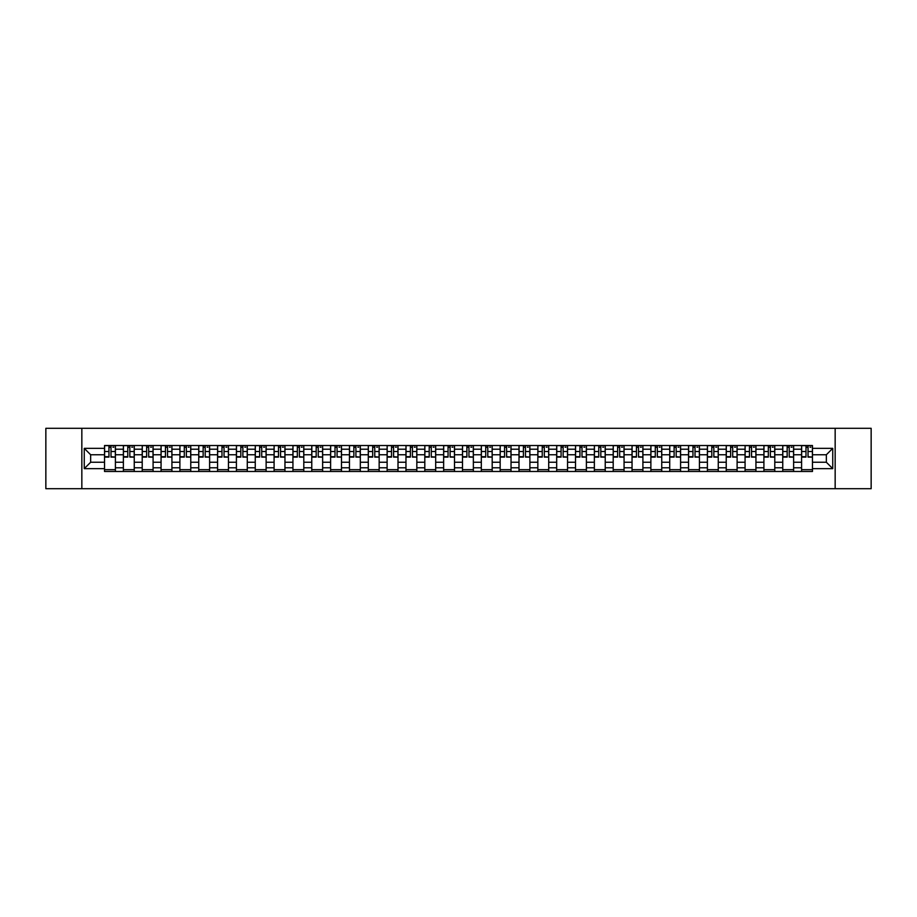 <?xml version="1.0" encoding="UTF-8"?>
<svg xmlns="http://www.w3.org/2000/svg" width="917" height="917" viewBox="0 0 917 917"><rect width="100%" height="100%" fill="white"/><g stroke="black" fill="none" stroke-linecap="round" stroke-linejoin="round"><path stroke-width="1.38" d="M835.158 488.692L871.15 488.692L871.15 428.308L45.85 428.308L45.85 488.692L835.158 488.692L835.158 428.308M123.382 471.487L123.382 449.204L115.404 449.204L115.404 471.487M115.404 449.204L115.404 445.513M123.382 449.204L123.382 445.513M134.249 445.513L134.249 471.487M142.215 471.487L142.215 445.513M153.093 445.513L153.093 471.487M161.06 471.487L161.06 445.513M171.926 445.513L171.926 471.487M179.892 471.487L179.892 445.513M190.77 445.513L190.77 471.487M198.737 471.487L198.737 445.513M209.603 445.513L209.603 471.487M217.581 471.487L217.581 445.513M228.448 445.513L228.448 471.487M236.414 471.487L236.414 445.513M247.281 445.513L247.281 471.487M255.258 471.487L255.258 445.513M266.125 445.513L266.125 471.487M274.091 471.487L274.091 445.513M284.958 445.513L284.958 471.487M292.936 471.487L292.936 445.513M303.802 445.513L303.802 471.487M311.769 471.487L311.769 445.513M322.635 445.513L322.635 471.487M330.613 471.487L330.613 445.513M341.479 445.513L341.479 471.487M349.446 471.487L349.446 445.513M360.324 445.513L360.324 471.487M368.29 471.487L368.29 445.513M379.157 445.513L379.157 471.487M387.123 471.487L387.123 445.513M398.001 445.513L398.001 471.487M405.967 471.487L405.967 445.513M416.834 445.513L416.834 471.487M424.812 471.487L424.812 445.513M435.678 445.513L435.678 471.487M443.645 471.487L443.645 445.513M454.511 445.513L454.511 471.487M462.489 471.487L462.489 445.513M473.355 445.513L473.355 471.487M481.322 471.487L481.322 445.513M492.188 445.513L492.188 471.487M500.166 471.487L500.166 445.513M511.033 445.513L511.033 471.487M518.999 471.487L518.999 445.513M529.877 445.513L529.877 471.487M537.843 471.487L537.843 445.513M548.71 445.513L548.71 471.487M556.676 471.487L556.676 445.513M567.554 445.513L567.554 471.487M575.521 471.487L575.521 445.513M586.387 445.513L586.387 471.487M594.365 471.487L594.365 445.513M605.231 445.513L605.231 471.487M613.198 471.487L613.198 445.513M624.064 445.513L624.064 471.487M632.042 471.487L632.042 445.513M642.909 445.513L642.909 471.487M650.875 471.487L650.875 445.513M661.742 445.513L661.742 471.487M669.719 471.487L669.719 445.513M680.586 445.513L680.586 471.487M688.552 471.487L688.552 445.513M699.419 445.513L699.419 471.487M707.397 471.487L707.397 445.513M718.263 445.513L718.263 471.487M726.23 471.487L726.23 445.513M737.108 445.513L737.108 471.487M745.074 471.487L745.074 445.513M755.94 445.513L755.94 471.487M763.907 471.487L763.907 445.513M774.785 445.513L774.785 471.487M782.751 471.487L782.751 445.513M793.618 445.513L793.618 471.487M801.596 471.487L801.596 445.513M801.596 462.248L793.618 462.248M782.751 462.248L774.785 462.248M763.907 462.248L755.94 462.248M745.074 462.248L737.108 462.248M726.23 462.248L718.263 462.248M707.397 462.248L699.419 462.248M688.552 462.248L680.586 462.248M669.719 462.248L661.742 462.248M650.875 462.248L642.909 462.248M632.042 462.248L624.064 462.248M613.198 462.248L605.231 462.248M594.365 462.248L586.387 462.248M575.521 462.248L567.554 462.248M556.676 462.248L548.71 462.248M537.843 462.248L529.877 462.248M518.999 462.248L511.033 462.248M500.166 462.248L492.188 462.248M481.322 462.248L473.355 462.248M462.489 462.248L454.511 462.248M443.645 462.248L435.678 462.248M424.812 462.248L416.834 462.248M405.967 462.248L398.001 462.248M387.123 462.248L379.157 462.248M368.29 462.248L360.324 462.248M349.446 462.248L341.479 462.248M330.613 462.248L322.635 462.248M311.769 462.248L303.802 462.248M292.936 462.248L284.958 462.248M274.091 462.248L266.125 462.248M255.258 462.248L247.281 462.248M236.414 462.248L228.448 462.248M217.581 462.248L209.603 462.248M198.737 462.248L190.77 462.248M179.892 462.248L171.926 462.248M161.06 462.248L153.093 462.248M142.215 462.248L134.249 462.248M123.382 462.248L115.404 462.248M801.596 454.752L793.618 454.752M782.751 454.752L774.785 454.752M763.907 454.752L755.94 454.752M745.074 454.752L737.108 454.752M726.23 454.752L718.263 454.752M707.397 454.752L699.419 454.752M688.552 454.752L680.586 454.752M669.719 454.752L661.742 454.752M650.875 454.752L642.909 454.752M632.042 454.752L624.064 454.752M613.198 454.752L605.231 454.752M594.365 454.752L586.387 454.752M575.521 454.752L567.554 454.752M556.676 454.752L548.71 454.752M537.843 454.752L529.877 454.752M518.999 454.752L511.033 454.752M500.166 454.752L492.188 454.752M481.322 454.752L473.355 454.752M462.489 454.752L454.511 454.752M443.645 454.752L435.678 454.752M424.812 454.752L416.834 454.752M405.967 454.752L398.001 454.752M387.123 454.752L379.157 454.752M368.29 454.752L360.324 454.752M349.446 454.752L341.479 454.752M330.613 454.752L322.635 454.752M311.769 454.752L303.802 454.752M292.936 454.752L284.958 454.752M274.091 454.752L266.125 454.752M255.258 454.752L247.281 454.752M236.414 454.752L228.448 454.752M217.581 454.752L209.603 454.752M198.737 454.752L190.77 454.752M179.892 454.752L171.926 454.752M161.06 454.752L153.093 454.752M142.215 454.752L134.249 454.752M123.382 454.752L115.404 454.752M90.657 462.248L104.538 462.248L104.538 454.752L90.657 454.752L90.657 462.248L84.249 468.644L84.249 448.356L104.538 448.356L104.538 454.752M812.462 454.752L812.462 462.248L826.343 462.248L826.343 454.752L812.462 454.752L812.462 445.513L104.538 445.513L104.538 448.356M812.462 448.356L832.751 448.356L832.751 468.644L812.462 468.644L812.462 462.248M104.538 462.248L104.538 471.487L812.462 471.487L812.462 468.644M104.538 468.644L84.249 468.644M81.842 488.692L81.842 428.308M115.404 469.676L104.538 469.676M108.951 447.324L111.003 447.324M134.249 469.676L123.382 469.676M127.784 447.324L129.836 447.324M153.093 469.676L142.215 469.676M146.628 447.324L148.68 447.324M171.926 469.676L161.06 469.676M165.461 447.324L167.524 447.324M190.77 469.676L179.892 469.676M184.306 447.324L186.357 447.324M209.603 469.676L198.737 469.676M203.15 447.324L205.202 447.324M228.448 469.676L217.581 469.676M221.983 447.324L224.035 447.324M247.281 469.676L236.414 469.676M240.827 447.324L242.879 447.324M266.125 469.676L255.258 469.676M259.66 447.324L261.712 447.324M284.958 469.676L274.091 469.676M278.504 447.324L280.556 447.324M303.802 469.676L292.936 469.676M297.337 447.324L299.389 447.324M322.635 469.676L311.769 469.676M316.182 447.324L318.233 447.324M341.479 469.676L330.613 469.676M335.014 447.324L337.066 447.324M360.324 469.676L349.446 469.676M353.859 447.324L355.911 447.324M379.157 469.676L368.29 469.676M372.692 447.324L374.755 447.324M398.001 469.676L387.123 469.676M391.536 447.324L393.588 447.324M416.834 469.676L405.967 469.676M410.38 447.324L412.432 447.324M435.678 469.676L424.812 469.676M429.213 447.324L431.265 447.324M454.511 469.676L443.645 469.676M448.058 447.324L450.109 447.324M473.355 469.676L462.489 469.676M466.891 447.324L468.942 447.324M492.188 469.676L481.322 469.676M485.735 447.324L487.787 447.324M511.033 469.676L500.166 469.676M504.568 447.324L506.62 447.324M529.877 469.676L518.999 469.676M523.412 447.324L525.464 447.324M548.71 469.676L537.843 469.676M542.245 447.324L544.308 447.324M567.554 469.676L556.676 469.676M561.089 447.324L563.141 447.324M586.387 469.676L575.521 469.676M579.934 447.324L581.986 447.324M605.231 469.676L594.365 469.676M598.767 447.324L600.818 447.324M624.064 469.676L613.198 469.676M617.611 447.324L619.663 447.324M642.909 469.676L632.042 469.676M636.444 447.324L638.496 447.324M661.742 469.676L650.875 469.676M655.288 447.324L657.34 447.324M680.586 469.676L669.719 469.676M674.121 447.324L676.173 447.324M699.419 469.676L688.552 469.676M692.965 447.324L695.017 447.324M718.263 469.676L707.397 469.676M711.798 447.324L713.85 447.324M737.108 469.676L726.23 469.676M730.643 447.324L732.694 447.324M755.94 469.676L745.074 469.676M749.476 447.324L751.539 447.324M774.785 469.676L763.907 469.676M768.32 447.324L770.372 447.324M793.618 469.676L782.751 469.676M787.164 447.324L789.216 447.324M812.462 469.676L801.596 469.676M805.997 447.324L808.049 447.324M84.249 448.356L90.657 454.752M826.343 462.248L832.751 468.644M826.343 454.752L832.751 448.356M111.003 456.7L115.347 457.113L111.003 457.113L111.003 445.639L115.347 445.639L112.94 445.639M115.347 456.7L115.347 445.639M108.951 447.209L111.003 447.209M112.94 447.209L113.777 447.209M107.014 445.639L104.607 445.639L104.607 457.113L108.951 457.113L108.951 445.639L107.197 445.639M104.607 445.639L112.757 445.639M129.836 456.7L134.191 457.113L129.836 457.113L129.836 445.639L134.191 445.639L131.773 445.639M134.191 456.7L134.191 445.639M127.784 447.209L129.836 447.209M131.773 447.209L132.621 447.209M125.858 445.639L123.44 445.639L123.44 457.113L127.784 457.113L127.784 445.639L126.042 445.639M123.44 445.639L131.589 445.639M148.68 456.7L153.024 457.113L148.68 457.113L148.68 445.639L153.024 445.639L150.617 445.639M153.024 456.7L153.024 445.639M146.628 447.209L148.68 447.209M150.617 447.209L151.454 447.209M144.691 445.639L142.284 445.639L142.284 457.113L146.628 457.113L146.628 445.639L144.875 445.639M142.284 445.639L150.434 445.639M167.524 456.7L171.869 457.113L167.524 457.113L167.524 445.639L171.869 445.639L169.45 445.639M171.869 456.7L171.869 445.639M165.461 447.209L167.524 447.209M169.45 447.209L170.298 447.209M163.535 445.639L161.117 445.639L161.117 457.113L165.461 457.113L165.461 445.639L163.719 445.639M161.117 445.639L169.267 445.639M186.357 456.7L190.702 457.113L186.357 457.113L186.357 445.639L190.702 445.639L188.294 445.639M190.702 456.7L190.702 445.639M184.306 447.209L186.357 447.209M188.294 447.209L189.131 447.209M182.368 445.639L179.961 445.639L179.961 457.113L184.306 457.113L184.306 445.639L182.552 445.639M179.961 445.639L188.111 445.639M205.202 456.7L209.546 457.113L205.202 457.113L205.202 445.639L209.546 445.639L207.127 445.639M209.546 456.7L209.546 445.639M203.15 447.209L205.202 447.209M207.127 447.209L207.976 447.209M201.213 445.639L198.794 445.639L198.794 457.113L203.15 457.113L203.15 445.639L201.396 445.639M198.794 445.639L206.944 445.639M224.035 456.7L228.379 457.113L224.035 457.113L224.035 445.639L228.379 445.639L225.972 445.639M228.379 456.7L228.379 445.639M221.983 447.209L224.035 447.209M225.972 447.209L226.82 447.209M220.057 445.639L217.638 445.639L217.638 457.113L221.983 457.113L221.983 445.639L220.229 445.639M217.638 445.639L225.788 445.639M242.879 456.7L247.223 457.113L242.879 457.113L242.879 445.639L247.223 445.639L244.805 445.639M247.223 456.7L247.223 445.639M240.827 447.209L242.879 447.209M244.805 447.209L245.653 447.209M238.89 445.639L236.471 445.639L236.471 457.113L240.827 457.113L240.827 445.639L239.073 445.639M236.471 445.639L244.633 445.639M261.712 456.7L266.068 457.113L261.712 457.113L261.712 445.639L266.068 445.639L263.649 445.639M266.068 456.7L266.068 445.639M259.66 447.209L261.712 447.209M263.649 447.209L264.497 447.209M257.734 445.639L255.316 445.639L255.316 457.113L259.66 457.113L259.66 445.639L257.906 445.639M255.316 445.639L263.466 445.639M280.556 456.7L284.9 457.113L280.556 457.113L280.556 445.639L284.9 445.639L282.482 445.639M284.9 456.7L284.9 445.639M278.504 447.209L280.556 447.209M282.482 447.209L283.33 447.209M276.567 445.639L274.149 445.639L274.149 457.113L278.504 457.113L278.504 445.639L276.751 445.639M274.149 445.639L282.31 445.639M299.389 456.7L303.745 457.113L299.389 457.113L299.389 445.639L303.745 445.639L301.326 445.639M303.745 456.7L303.745 445.639M297.337 447.209L299.389 447.209M301.326 447.209L302.174 447.209M295.412 445.639L292.993 445.639L292.993 457.113L297.337 457.113L297.337 445.639L295.595 445.639M292.993 445.639L301.143 445.639M318.233 456.7L322.578 457.113L318.233 457.113L318.233 445.639L322.578 445.639L320.171 445.639M322.578 456.7L322.578 445.639M316.182 447.209L318.233 447.209M320.171 447.209L321.007 447.209M314.244 445.639L311.837 445.639L311.837 457.113L316.182 457.113L316.182 445.639L314.428 445.639M311.837 445.639L319.987 445.639M337.066 456.7L341.422 457.113L337.066 457.113L337.066 445.639L341.422 445.639L339.003 445.639M341.422 456.7L341.422 445.639M335.014 447.209L337.066 447.209M339.003 447.209L339.852 447.209M333.089 445.639L330.67 445.639L330.67 457.113L335.014 457.113L335.014 445.639L333.272 445.639M330.67 445.639L338.82 445.639M355.911 456.7L360.255 457.113L355.911 457.113L355.911 445.639L360.255 445.639L357.848 445.639M360.255 456.7L360.255 445.639M353.859 447.209L355.911 447.209M357.848 447.209L358.685 447.209M351.922 445.639L349.515 445.639L349.515 457.113L353.859 457.113L353.859 445.639L352.105 445.639M349.515 445.639L357.664 445.639M374.755 456.7L379.099 457.113L374.755 457.113L374.755 445.639L379.099 445.639L376.681 445.639M379.099 456.7L379.099 445.639M372.692 447.209L374.755 447.209M376.681 447.209L377.529 447.209M370.766 445.639L368.347 445.639L368.347 457.113L372.692 457.113L372.692 445.639L370.949 445.639M368.347 445.639L376.497 445.639M393.588 456.7L397.932 457.113L393.588 457.113L393.588 445.639L397.932 445.639L395.525 445.639M397.932 456.7L397.932 445.639M391.536 447.209L393.588 447.209M395.525 447.209L396.362 447.209M389.599 445.639L387.192 445.639L387.192 457.113L391.536 457.113L391.536 445.639L389.782 445.639M387.192 445.639L395.342 445.639M412.432 456.7L416.776 457.113L412.432 457.113L412.432 445.639L416.776 445.639L414.358 445.639M416.776 456.7L416.776 445.639M410.38 447.209L412.432 447.209M414.358 447.209L415.206 447.209M408.443 445.639L406.025 445.639L406.025 457.113L410.38 457.113L410.38 445.639L408.627 445.639M406.025 445.639L414.175 445.639M431.265 456.7L435.621 457.113L431.265 457.113L431.265 445.639L435.621 445.639L433.202 445.639M435.621 456.7L435.621 445.639M429.213 447.209L431.265 447.209M433.202 447.209L434.05 447.209M427.288 445.639L424.869 445.639L424.869 457.113L429.213 457.113L429.213 445.639L427.46 445.639M424.869 445.639L433.019 445.639M450.109 456.7L454.454 457.113L450.109 457.113L450.109 445.639L454.454 445.639L452.035 445.639M454.454 456.7L454.454 445.639M448.058 447.209L450.109 447.209M452.035 447.209L452.883 447.209M446.12 445.639L443.702 445.639L443.702 457.113L448.058 457.113L448.058 445.639L446.304 445.639M443.702 445.639L451.863 445.639M468.942 456.7L473.298 457.113L468.942 457.113L468.942 445.639L473.298 445.639L470.88 445.639M473.298 456.7L473.298 445.639M466.891 447.209L468.942 447.209M470.88 447.209L471.728 447.209M464.965 445.639L462.546 445.639L462.546 457.113L466.891 457.113L466.891 445.639L465.137 445.639M462.546 445.639L470.696 445.639M487.787 456.7L492.131 457.113L487.787 457.113L487.787 445.639L492.131 445.639L489.712 445.639M492.131 456.7L492.131 445.639M485.735 447.209L487.787 447.209M489.712 447.209L490.561 447.209M483.798 445.639L481.379 445.639L481.379 457.113L485.735 457.113L485.735 445.639L483.981 445.639M481.379 445.639L489.54 445.639M506.62 456.7L510.975 457.113L506.62 457.113L506.62 445.639L510.975 445.639L508.557 445.639M510.975 456.7L510.975 445.639M504.568 447.209L506.62 447.209M508.557 447.209L509.405 447.209M502.642 445.639L500.223 445.639L500.223 457.113L504.568 457.113L504.568 445.639L502.825 445.639M500.223 445.639L508.373 445.639M525.464 456.7L529.808 457.113L525.464 457.113L525.464 445.639L529.808 445.639L527.401 445.639M529.808 456.7L529.808 445.639M523.412 447.209L525.464 447.209M527.401 447.209L528.238 447.209M521.475 445.639L519.068 445.639L519.068 457.113L523.412 457.113L523.412 445.639L521.658 445.639M519.068 445.639L527.218 445.639M544.308 456.7L548.653 457.113L544.308 457.113L544.308 445.639L548.653 445.639L546.234 445.639M548.653 456.7L548.653 445.639M542.245 447.209L544.308 447.209M546.234 447.209L547.082 447.209M540.319 445.639L537.901 445.639L537.901 457.113L542.245 457.113L542.245 445.639L540.503 445.639M537.901 445.639L546.051 445.639M563.141 456.7L567.485 457.113L563.141 457.113L563.141 445.639L567.485 445.639L565.078 445.639M567.485 456.7L567.485 445.639M561.089 447.209L563.141 447.209M565.078 447.209L565.915 447.209M559.152 445.639L556.745 445.639L556.745 457.113L561.089 457.113L561.089 445.639L559.336 445.639M556.745 445.639L564.895 445.639M581.986 456.7L586.33 457.113L581.986 457.113L581.986 445.639L586.33 445.639L583.911 445.639M586.33 456.7L586.33 445.639M579.934 447.209L581.986 447.209M583.911 447.209L584.759 447.209M577.997 445.639L575.578 445.639L575.578 457.113L579.934 457.113L579.934 445.639L578.18 445.639M575.578 445.639L583.728 445.639M600.818 456.7L605.163 457.113L600.818 457.113L600.818 445.639L605.163 445.639L602.756 445.639M605.163 456.7L605.163 445.639M598.767 447.209L600.818 447.209M602.756 447.209L603.592 447.209M596.829 445.639L594.422 445.639L594.422 457.113L598.767 457.113L598.767 445.639L597.013 445.639M594.422 445.639L602.572 445.639M619.663 456.7L624.007 457.113L619.663 457.113L619.663 445.639L624.007 445.639L621.588 445.639M624.007 456.7L624.007 445.639M617.611 447.209L619.663 447.209M621.588 447.209L622.437 447.209M615.674 445.639L613.255 445.639L613.255 457.113L617.611 457.113L617.611 445.639L615.857 445.639M613.255 445.639L621.405 445.639M638.496 456.7L642.851 457.113L638.496 457.113L638.496 445.639L642.851 445.639L640.433 445.639M642.851 456.7L642.851 445.639M636.444 447.209L638.496 447.209M640.433 447.209L641.281 447.209M634.518 445.639L632.1 445.639L632.1 457.113L636.444 457.113L636.444 445.639L634.69 445.639M632.1 445.639L640.249 445.639M657.34 456.7L661.684 457.113L657.34 457.113L657.34 445.639L661.684 445.639L659.266 445.639M661.684 456.7L661.684 445.639M655.288 447.209L657.34 447.209M659.266 447.209L660.114 447.209M653.351 445.639L650.932 445.639L650.932 457.113L655.288 457.113L655.288 445.639L653.534 445.639M650.932 445.639L659.094 445.639M676.173 456.7L680.529 457.113L676.173 457.113L676.173 445.639L680.529 445.639L678.11 445.639M680.529 456.7L680.529 445.639M674.121 447.209L676.173 447.209M678.11 447.209L678.958 447.209M672.195 445.639L669.777 445.639L669.777 457.113L674.121 457.113L674.121 445.639L672.367 445.639M669.777 445.639L677.927 445.639M695.017 456.7L699.362 457.113L695.017 457.113L695.017 445.639L699.362 445.639L696.943 445.639M699.362 456.7L699.362 445.639M692.965 447.209L695.017 447.209M696.943 447.209L697.791 447.209M691.028 445.639L688.621 445.639L688.621 457.113L692.965 457.113L692.965 445.639L691.212 445.639M688.621 445.639L696.771 445.639M713.85 456.7L718.206 457.113L713.85 457.113L713.85 445.639L718.206 445.639L715.787 445.639M718.206 456.7L718.206 445.639M711.798 447.209L713.85 447.209M715.787 447.209L716.636 447.209M709.873 445.639L707.454 445.639L707.454 457.113L711.798 457.113L711.798 445.639L710.056 445.639M707.454 445.639L715.604 445.639M732.694 456.7L737.039 457.113L732.694 457.113L732.694 445.639L737.039 445.639L734.632 445.639M737.039 456.7L737.039 445.639M730.643 447.209L732.694 447.209M734.632 447.209L735.468 447.209M728.706 445.639L726.298 445.639L726.298 457.113L730.643 457.113L730.643 445.639L728.889 445.639M726.298 445.639L734.448 445.639M751.539 456.7L755.883 457.113L751.539 457.113L751.539 445.639L755.883 445.639L753.465 445.639M755.883 456.7L755.883 445.639M749.476 447.209L751.539 447.209M753.465 447.209L754.313 447.209M747.55 445.639L745.131 445.639L745.131 457.113L749.476 457.113L749.476 445.639L747.733 445.639M745.131 445.639L753.281 445.639M770.372 456.7L774.716 457.113L770.372 457.113L770.372 445.639L774.716 445.639L772.309 445.639M774.716 456.7L774.716 445.639M768.32 447.209L770.372 447.209M772.309 447.209L773.146 447.209M766.383 445.639L763.976 445.639L763.976 457.113L768.32 457.113L768.32 445.639L766.566 445.639M763.976 445.639L772.125 445.639M789.216 456.7L793.56 457.113L789.216 457.113L789.216 445.639L793.56 445.639L791.142 445.639M793.56 456.7L793.56 445.639M787.164 447.209L789.216 447.209M791.142 447.209L791.99 447.209M785.227 445.639L782.809 445.639L782.809 457.113L787.164 457.113L787.164 445.639L785.411 445.639M782.809 445.639L790.958 445.639M808.049 456.7L812.393 457.113L808.049 457.113L808.049 445.639L812.393 445.639L809.986 445.639M812.393 456.7L812.393 445.639M805.997 447.209L808.049 447.209M809.986 447.209L810.823 447.209M804.06 445.639L801.653 445.639L801.653 457.113L805.997 457.113L805.997 445.639L804.243 445.639M801.653 445.639L809.803 445.639M782.751 449.204L774.785 449.204M763.907 449.204L755.94 449.204M745.074 449.204L737.108 449.204M726.23 449.204L718.263 449.204M707.397 449.204L699.419 449.204M688.552 449.204L680.586 449.204M669.719 449.204L661.742 449.204M650.875 449.204L642.909 449.204M632.042 449.204L624.064 449.204M613.198 449.204L605.231 449.204M594.365 449.204L586.387 449.204M575.521 449.204L567.554 449.204M556.676 449.204L548.71 449.204M537.843 449.204L529.877 449.204M518.999 449.204L511.033 449.204M500.166 449.204L492.188 449.204M481.322 449.204L473.355 449.204M462.489 449.204L454.511 449.204M443.645 449.204L435.678 449.204M424.812 449.204L416.834 449.204M405.967 449.204L398.001 449.204M387.123 449.204L379.157 449.204M368.29 449.204L360.324 449.204M349.446 449.204L341.479 449.204M330.613 449.204L322.635 449.204M311.769 449.204L303.802 449.204M292.936 449.204L284.958 449.204M274.091 449.204L266.125 449.204M255.258 449.204L247.281 449.204M236.414 449.204L228.448 449.204M217.581 449.204L209.603 449.204M198.737 449.204L190.77 449.204M179.892 449.204L171.926 449.204M161.06 449.204L153.093 449.204M142.215 449.204L134.249 449.204M801.596 449.204L793.618 449.204M782.751 467.796L774.785 467.796M763.907 467.796L755.94 467.796M745.074 467.796L737.108 467.796M726.23 467.796L718.263 467.796M707.397 467.796L699.419 467.796M688.552 467.796L680.586 467.796M669.719 467.796L661.742 467.796M650.875 467.796L642.909 467.796M632.042 467.796L624.064 467.796M613.198 467.796L605.231 467.796M594.365 467.796L586.387 467.796M575.521 467.796L567.554 467.796M556.676 467.796L548.71 467.796M537.843 467.796L529.877 467.796M518.999 467.796L511.033 467.796M500.166 467.796L492.188 467.796M481.322 467.796L473.355 467.796M462.489 467.796L454.511 467.796M443.645 467.796L435.678 467.796M424.812 467.796L416.834 467.796M405.967 467.796L398.001 467.796M387.123 467.796L379.157 467.796M368.29 467.796L360.324 467.796M349.446 467.796L341.479 467.796M330.613 467.796L322.635 467.796M311.769 467.796L303.802 467.796M292.936 467.796L284.958 467.796M274.091 467.796L266.125 467.796M255.258 467.796L247.281 467.796M236.414 467.796L228.448 467.796M217.581 467.796L209.603 467.796M198.737 467.796L190.77 467.796M179.892 467.796L171.926 467.796M161.06 467.796L153.093 467.796M142.215 467.796L134.249 467.796M123.382 467.796L115.404 467.796M801.596 467.796L793.618 467.796M111.003 451.508L115.347 451.508M104.607 456.7L108.951 456.7M104.607 451.508L108.951 451.508M129.836 451.508L134.191 451.508M123.44 456.7L127.784 456.7M123.44 451.508L127.784 451.508M148.68 451.508L153.024 451.508M142.284 456.7L146.628 456.7M142.284 451.508L146.628 451.508M167.524 451.508L171.869 451.508M161.117 456.7L165.461 456.7M161.117 451.508L165.461 451.508M186.357 451.508L190.702 451.508M179.961 456.7L184.306 456.7M179.961 451.508L184.306 451.508M205.202 451.508L209.546 451.508M198.794 456.7L203.15 456.7M198.794 451.508L203.15 451.508M224.035 451.508L228.379 451.508M217.638 456.7L221.983 456.7M217.638 451.508L221.983 451.508M242.879 451.508L247.223 451.508M236.471 456.7L240.827 456.7M236.471 451.508L240.827 451.508M261.712 451.508L266.068 451.508M255.316 456.7L259.66 456.7M255.316 451.508L259.66 451.508M280.556 451.508L284.9 451.508M274.149 456.7L278.504 456.7M274.149 451.508L278.504 451.508M299.389 451.508L303.745 451.508M292.993 456.7L297.337 456.7M292.993 451.508L297.337 451.508M318.233 451.508L322.578 451.508M311.837 456.7L316.182 456.7M311.837 451.508L316.182 451.508M337.066 451.508L341.422 451.508M330.67 456.7L335.014 456.7M330.67 451.508L335.014 451.508M355.911 451.508L360.255 451.508M349.515 456.7L353.859 456.7M349.515 451.508L353.859 451.508M374.755 451.508L379.099 451.508M368.347 456.7L372.692 456.7M368.347 451.508L372.692 451.508M393.588 451.508L397.932 451.508M387.192 456.7L391.536 456.7M387.192 451.508L391.536 451.508M412.432 451.508L416.776 451.508M406.025 456.7L410.38 456.7M406.025 451.508L410.38 451.508M431.265 451.508L435.621 451.508M424.869 456.7L429.213 456.7M424.869 451.508L429.213 451.508M450.109 451.508L454.454 451.508M443.702 456.7L448.058 456.7M443.702 451.508L448.058 451.508M468.942 451.508L473.298 451.508M462.546 456.7L466.891 456.7M462.546 451.508L466.891 451.508M487.787 451.508L492.131 451.508M481.379 456.7L485.735 456.7M481.379 451.508L485.735 451.508M506.62 451.508L510.975 451.508M500.223 456.7L504.568 456.7M500.223 451.508L504.568 451.508M525.464 451.508L529.808 451.508M519.068 456.7L523.412 456.7M519.068 451.508L523.412 451.508M544.308 451.508L548.653 451.508M537.901 456.7L542.245 456.7M537.901 451.508L542.245 451.508M563.141 451.508L567.485 451.508M556.745 456.7L561.089 456.7M556.745 451.508L561.089 451.508M581.986 451.508L586.33 451.508M575.578 456.7L579.934 456.7M575.578 451.508L579.934 451.508M600.818 451.508L605.163 451.508M594.422 456.7L598.767 456.7M594.422 451.508L598.767 451.508M619.663 451.508L624.007 451.508M613.255 456.7L617.611 456.7M613.255 451.508L617.611 451.508M638.496 451.508L642.851 451.508M632.1 456.7L636.444 456.7M632.1 451.508L636.444 451.508M657.34 451.508L661.684 451.508M650.932 456.7L655.288 456.7M650.932 451.508L655.288 451.508M676.173 451.508L680.529 451.508M669.777 456.7L674.121 456.7M669.777 451.508L674.121 451.508M695.017 451.508L699.362 451.508M688.621 456.7L692.965 456.7M688.621 451.508L692.965 451.508M713.85 451.508L718.206 451.508M707.454 456.7L711.798 456.7M707.454 451.508L711.798 451.508M732.694 451.508L737.039 451.508M726.298 456.7L730.643 456.7M726.298 451.508L730.643 451.508M751.539 451.508L755.883 451.508M745.131 456.7L749.476 456.7M745.131 451.508L749.476 451.508M770.372 451.508L774.716 451.508M763.976 456.7L768.32 456.7M763.976 451.508L768.32 451.508M789.216 451.508L793.56 451.508M782.809 456.7L787.164 456.7M782.809 451.508L787.164 451.508M808.049 451.508L812.393 451.508M801.653 456.7L805.997 456.7M801.653 451.508L805.997 451.508"/></g></svg>
